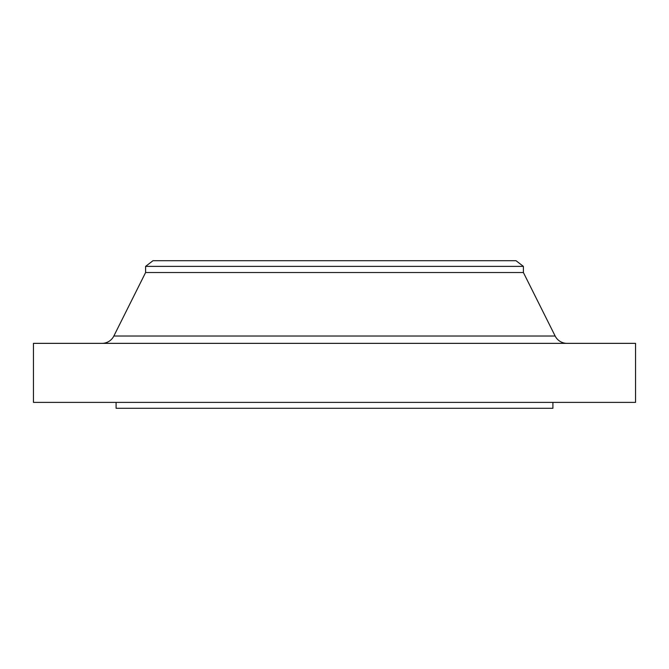 <?xml version="1.0" encoding="UTF-8"?>
<svg xmlns="http://www.w3.org/2000/svg" width="669" height="669" viewBox="0 0 669 669"><rect width="100%" height="100%" fill="white"/><g stroke="black" fill="none" stroke-linecap="round" stroke-linejoin="round"><path stroke-width="1" d="M567.019 343.356A13.28 13.28 0 0 1 555.145 336.014L523.392 272.517L145.608 272.517L113.855 336.014L555.145 336.014M101.981 343.356A13.28 13.28 0 0 0 113.855 336.014M145.608 266.379L523.392 266.379L516.016 260.709L152.984 260.709L145.608 266.379L145.608 272.517M523.392 266.379L523.392 272.517M635.55 343.356L33.45 343.356L33.45 402.387L635.55 402.387L635.55 343.356M116.088 402.387L116.088 408.291L552.912 408.291L552.912 402.387"/></g></svg>

